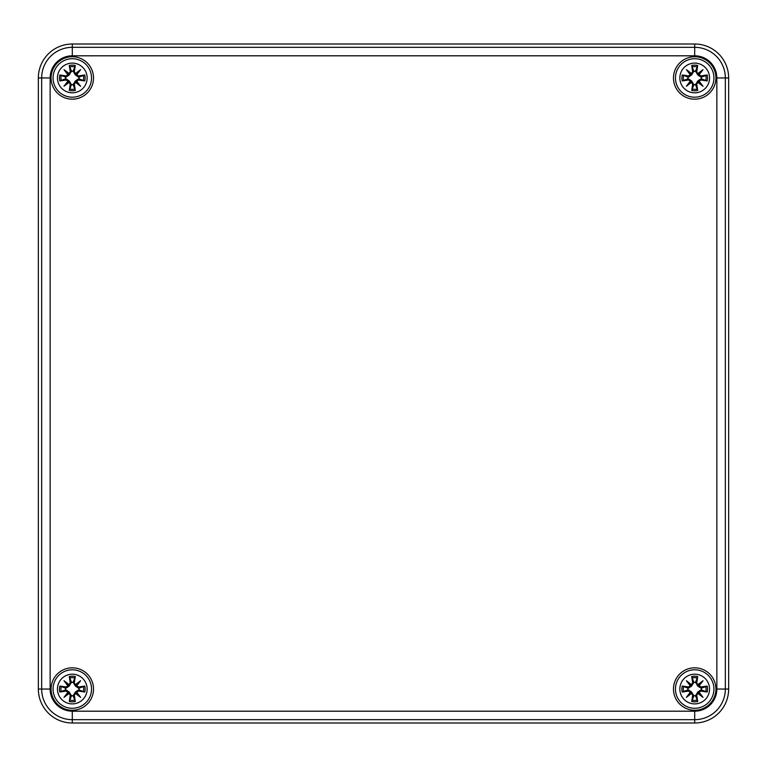 <?xml version="1.0" encoding="UTF-8"?>
<svg xmlns="http://www.w3.org/2000/svg" width="767" height="767" viewBox="0 0 767 767"><rect width="100%" height="100%" fill="white"/><g stroke="black" fill="none" stroke-linecap="round" stroke-linejoin="round"><path stroke-width="1.15" d="M38.35 689.044L38.35 77.956A33.949 33.949 0 0 1 72.299 44.007L694.701 44.007A33.949 33.949 0 0 1 728.65 77.956L728.65 689.044A33.949 33.949 0 0 1 694.701 722.993L72.299 722.993A33.949 33.949 0 0 1 38.35 689.044A33.949 33.949 0 0 0 72.299 722.993L694.701 722.993A33.949 33.949 0 0 0 728.65 689.044L728.65 77.956A33.949 33.949 0 0 0 694.701 44.007L72.299 44.007A33.949 33.949 0 0 0 38.35 77.956L38.35 689.044L41.658 689.044A30.642 30.642 0 0 0 72.299 719.676L694.701 719.676L694.701 711.191L72.299 711.191L72.299 722.993M715.918 689.044A21.217 21.217 0 0 1 684.087 707.414A21.217 21.217 0 0 1 684.087 670.665A21.217 21.217 0 0 1 715.918 689.044M715.918 77.956A21.217 21.217 0 0 1 684.087 96.335A21.217 21.217 0 0 1 684.087 59.586A21.217 21.217 0 0 1 715.918 77.956M93.516 77.956A21.217 21.217 0 0 1 61.686 96.335A21.217 21.217 0 0 1 61.686 59.586A21.217 21.217 0 0 1 93.516 77.956M93.516 689.044A21.217 21.217 0 0 1 61.686 707.414A21.217 21.217 0 0 1 61.686 670.665A21.217 21.217 0 0 1 93.516 689.044M72.299 674.193A14.851 14.851 0 0 1 85.166 696.465A14.851 14.851 0 0 1 59.433 696.465A14.851 14.851 0 0 1 72.299 674.193M72.299 669.802A19.242 19.242 0 0 0 55.636 698.66A19.242 19.242 0 0 0 88.962 698.66A19.242 19.242 0 0 0 72.299 669.802A19.242 19.242 0 0 0 55.636 698.66A19.242 19.242 0 0 0 88.962 698.66A19.242 19.242 0 0 0 72.299 669.802M74.332 682.889A36.711 3.202 -80.2 0 0 75.281 676.561L73.162 682.256A6.845 6.845 0 0 0 71.436 682.256L69.26 686.005L65.972 688.277L59.826 686.062A12.828 12.828 0 0 0 59.826 692.026A36.711 3.202 -9.8 0 0 66.144 691.077L67.851 692.333A36.432 6.328 130 0 0 63.987 697.356A36.432 6.328 -40 0 0 69.011 693.493L70.257 695.199A36.711 3.202 99.8 0 0 69.318 701.517L71.436 695.832A6.845 6.845 0 0 0 73.162 695.832L75.339 692.083L78.627 689.801L84.773 692.026A12.828 12.828 0 0 0 84.773 686.062A36.711 3.202 170.2 0 0 78.455 687.002L76.748 685.756A36.432 6.328 -50 0 0 80.612 680.732A36.432 6.328 140 0 0 75.588 684.595L74.044 682.889L75.588 684.595M73.162 695.832L75.281 701.517A36.711 3.202 -99.8 0 0 74.332 695.199L75.588 693.493A36.432 6.328 40 0 0 80.612 697.356A36.432 6.328 -130 0 0 76.748 692.333L78.455 691.077A36.711 3.202 9.8 0 0 84.773 692.026M71.436 682.256L69.318 676.561A36.711 3.202 80.2 0 0 70.257 682.889L69.011 684.595A36.432 6.328 -140 0 0 63.987 680.732A36.432 6.328 50 0 0 67.851 685.756L66.144 687.002A36.711 3.202 -170.2 0 0 59.826 686.062M70.257 682.889L70.554 682.889A36.432 3.173 -99.8 0 1 69.72 677.29M69.011 684.595L71.542 682.716M63.987 680.732L69.26 686.005M66.144 687.002L67.851 685.756M68.944 684.921L68.186 685.688A36.154 6.28 -130 0 1 65.454 682.199A36.154 6.28 40 0 1 68.944 684.912M66.144 691.077L66.144 690.789A36.432 3.173 170.2 0 1 60.545 691.623L59.826 692.026M67.851 692.333L65.972 689.801L69.26 692.083L71.436 695.832M63.987 697.356L69.26 692.083M70.257 695.199L69.011 693.493M60.545 691.623L65.972 689.801M68.186 692.4L68.944 693.157A36.154 6.28 140 0 1 65.454 695.89A36.154 6.28 -50 0 1 68.177 692.4M74.332 695.199L74.044 695.199A36.432 3.173 80.2 0 1 74.878 700.798M75.588 693.493L73.057 695.372M80.612 697.356L75.339 692.083M78.455 691.077L76.748 692.333M75.655 693.157L76.412 692.4A36.154 6.28 50 0 1 79.145 695.89A36.154 6.28 -140 0 1 75.655 693.167M78.455 687.002L78.455 687.299A36.432 3.173 -9.8 0 1 84.054 686.455L84.773 686.062M76.748 685.756L78.627 688.277L75.339 686.005L73.162 682.256M75.339 686.005L79.145 682.199A36.154 6.28 130 0 1 76.422 685.688L75.655 684.912A36.154 6.28 -40 0 1 79.145 682.199L80.612 680.732M84.054 686.455L78.627 688.277M65.511 689.907A6.845 6.845 0 0 1 65.511 688.181M79.087 688.181A6.845 6.845 0 0 1 79.087 689.907M694.701 674.193A14.851 14.851 0 0 1 707.567 696.465A14.851 14.851 0 0 1 681.834 696.465A14.851 14.851 0 0 1 694.701 674.193M694.701 669.802A19.242 19.242 0 0 0 678.038 698.66A19.242 19.242 0 0 0 711.364 698.66A19.242 19.242 0 0 0 694.701 669.802A19.242 19.242 0 0 0 678.038 698.66A19.242 19.242 0 0 0 711.364 698.66A19.242 19.242 0 0 0 694.701 669.802M696.743 682.889A36.711 3.202 -80.2 0 0 697.682 676.561L695.564 682.256A6.845 6.845 0 0 0 693.838 682.256L691.661 686.005L688.373 688.277L682.227 686.062A12.828 12.828 0 0 0 682.227 692.026A36.711 3.202 -9.8 0 0 688.545 691.077L690.252 692.333A36.432 6.328 130 0 0 686.388 697.356A36.432 6.328 -40 0 0 691.412 693.493L692.668 695.199A36.711 3.202 99.8 0 0 691.719 701.517L693.838 695.832A6.845 6.845 0 0 0 695.564 695.832L697.74 692.083L701.028 689.801L707.174 692.026A12.828 12.828 0 0 0 707.174 686.062A36.711 3.202 170.2 0 0 700.856 687.002L699.149 685.756A36.432 6.328 -50 0 0 703.013 680.732A36.432 6.328 140 0 0 697.989 684.595L696.446 682.889L697.989 684.595M695.564 695.832L697.682 701.517A36.711 3.202 -99.8 0 0 696.743 695.199L697.989 693.493A36.432 6.328 40 0 0 703.013 697.356A36.432 6.328 -130 0 0 699.149 692.333L700.856 691.077A36.711 3.202 9.8 0 0 707.174 692.026M693.838 682.256L691.719 676.561A36.711 3.202 80.2 0 0 692.668 682.889L691.412 684.595A36.432 6.328 -140 0 0 686.388 680.732A36.432 6.328 50 0 0 690.252 685.756L688.545 687.002A36.711 3.202 -170.2 0 0 682.227 686.062M692.668 682.889L692.956 682.889A36.432 3.173 -99.8 0 1 692.122 677.29M691.412 684.595L693.943 682.716M686.388 680.732L691.661 686.005M688.545 687.002L690.252 685.756M691.345 684.921L690.588 685.688A36.154 6.28 -130 0 1 687.855 682.199A36.154 6.28 40 0 1 691.345 684.912M688.545 691.077L688.545 690.789A36.432 3.173 170.2 0 1 682.946 691.623L682.227 692.026M690.252 692.333L688.373 689.801L691.661 692.083L693.838 695.832M686.388 697.356L691.661 692.083M692.668 695.199L691.412 693.493M682.946 691.623L688.373 689.801M690.588 692.4L691.345 693.157A36.154 6.28 140 0 1 687.855 695.89A36.154 6.28 -50 0 1 690.578 692.4M696.743 695.199L696.446 695.199A36.432 3.173 80.2 0 1 697.28 700.798M697.989 693.493L695.458 695.372M703.013 697.356L697.74 692.083M700.856 691.077L699.149 692.333M698.056 693.157L698.814 692.4A36.154 6.28 50 0 1 701.546 695.89A36.154 6.28 -140 0 1 698.056 693.167M700.856 687.002L700.856 687.299A36.432 3.173 -9.8 0 1 706.455 686.455L707.174 686.062M699.149 685.756L701.028 688.277L697.74 686.005L695.564 682.256M697.74 686.005L701.546 682.199A36.154 6.28 130 0 1 698.823 685.688L698.056 684.912A36.154 6.28 -40 0 1 701.546 682.199L703.013 680.732M706.455 686.455L701.028 688.277M687.913 689.907A6.845 6.845 0 0 1 687.913 688.181M701.489 688.181A6.845 6.845 0 0 1 701.489 689.907M72.299 63.105A14.851 14.851 0 0 1 85.166 85.386A14.851 14.851 0 0 1 59.433 85.386A14.851 14.851 0 0 1 72.299 63.105M72.299 58.723A19.242 19.242 0 0 0 55.636 87.572A19.242 19.242 0 0 0 88.962 87.572A19.242 19.242 0 0 0 72.299 58.723A19.242 19.242 0 0 0 55.636 87.572A19.242 19.242 0 0 0 88.962 87.572A19.242 19.242 0 0 0 72.299 58.723M74.332 71.801A36.711 3.202 -80.2 0 0 75.281 65.483L73.162 71.168A6.845 6.845 0 0 0 71.436 71.168L69.26 74.917L65.972 77.199L59.826 74.974A12.828 12.828 0 0 0 59.826 80.938A36.711 3.202 -9.8 0 0 66.144 79.998L67.851 81.244A36.432 6.328 130 0 0 63.987 86.268A36.432 6.328 -40 0 0 69.011 82.405L70.257 84.111A36.711 3.202 99.8 0 0 69.318 90.439L71.436 84.744A6.845 6.845 0 0 0 73.162 84.744L75.339 80.995L78.627 78.723L84.773 80.938A12.828 12.828 0 0 0 84.773 74.974A36.711 3.202 170.2 0 0 78.455 75.923L76.748 74.667A36.432 6.328 -50 0 0 80.612 69.644A36.432 6.328 140 0 0 75.588 73.507L74.044 71.801L75.588 73.507M73.162 84.744L75.281 90.439A36.711 3.202 -99.8 0 0 74.332 84.111L75.588 82.405A36.432 6.328 40 0 0 80.612 86.268A36.432 6.328 -130 0 0 76.748 81.244L78.455 79.998A36.711 3.202 9.8 0 0 84.773 80.938M71.436 71.168L69.318 65.483A36.711 3.202 80.2 0 0 70.257 71.801L69.011 73.507A36.432 6.328 -140 0 0 63.987 69.644A36.432 6.328 50 0 0 67.851 74.667L66.144 75.923A36.711 3.202 -170.2 0 0 59.826 74.974M70.257 71.801L70.554 71.801A36.432 3.173 -99.8 0 1 69.72 66.202M69.011 73.507L71.542 71.628M63.987 69.644L69.26 74.917M66.144 75.923L67.851 74.667M68.944 73.843L68.186 74.6A36.154 6.28 -130 0 1 65.454 71.11A36.154 6.28 40 0 1 68.944 73.833M66.144 79.998L66.144 79.701A36.432 3.173 170.2 0 1 60.545 80.545L59.826 80.938M67.851 81.244L65.972 78.723L69.26 80.995L71.436 84.744M63.987 86.268L69.26 80.995M70.257 84.111L69.011 82.405M60.545 80.545L65.972 78.723M68.186 81.312L68.944 82.079A36.154 6.28 140 0 1 65.454 84.801A36.154 6.28 -50 0 1 68.177 81.312M74.332 84.111L74.044 84.111A36.432 3.173 80.2 0 1 74.878 89.71M75.588 82.405L73.057 84.284M80.612 86.268L75.339 80.995M78.455 79.998L76.748 81.244M75.655 82.079L76.412 81.312A36.154 6.28 50 0 1 79.145 84.801A36.154 6.28 -140 0 1 75.655 82.088M78.455 75.923L78.455 76.211A36.432 3.173 -9.8 0 1 84.054 75.377L84.773 74.974M76.748 74.667L78.627 77.199L75.339 74.917L73.162 71.168M75.339 74.917L79.145 71.11A36.154 6.28 130 0 1 76.422 74.6L75.655 73.833A36.154 6.28 -40 0 1 79.145 71.11L80.612 69.644M84.054 75.377L78.627 77.199M65.511 78.819A6.845 6.845 0 0 1 65.511 77.093M79.087 77.093A6.845 6.845 0 0 1 79.087 78.819M694.701 63.105A14.851 14.851 0 0 1 707.567 85.386A14.851 14.851 0 0 1 681.834 85.386A14.851 14.851 0 0 1 694.701 63.105M694.701 58.723A19.242 19.242 0 0 0 678.038 87.572A19.242 19.242 0 0 0 711.364 87.572A19.242 19.242 0 0 0 694.701 58.723A19.242 19.242 0 0 0 678.038 87.572A19.242 19.242 0 0 0 711.364 87.572A19.242 19.242 0 0 0 694.701 58.723M696.743 71.801A36.711 3.202 -80.2 0 0 697.682 65.483L695.564 71.168A6.845 6.845 0 0 0 693.838 71.168L691.661 74.917L688.373 77.199L682.227 74.974A12.828 12.828 0 0 0 682.227 80.938A36.711 3.202 -9.8 0 0 688.545 79.998L690.252 81.244A36.432 6.328 130 0 0 686.388 86.268A36.432 6.328 -40 0 0 691.412 82.405L692.668 84.111A36.711 3.202 99.8 0 0 691.719 90.439L693.838 84.744A6.845 6.845 0 0 0 695.564 84.744L697.74 80.995L701.028 78.723L707.174 80.938A12.828 12.828 0 0 0 707.174 74.974A36.711 3.202 170.2 0 0 700.856 75.923L699.149 74.667A36.432 6.328 -50 0 0 703.013 69.644A36.432 6.328 140 0 0 697.989 73.507L696.446 71.801L697.989 73.507M695.564 84.744L697.682 90.439A36.711 3.202 -99.8 0 0 696.743 84.111L697.989 82.405A36.432 6.328 40 0 0 703.013 86.268A36.432 6.328 -130 0 0 699.149 81.244L700.856 79.998A36.711 3.202 9.8 0 0 707.174 80.938M693.838 71.168L691.719 65.483A36.711 3.202 80.2 0 0 692.668 71.801L691.412 73.507A36.432 6.328 -140 0 0 686.388 69.644A36.432 6.328 50 0 0 690.252 74.667L688.545 75.923A36.711 3.202 -170.2 0 0 682.227 74.974M692.668 71.801L692.956 71.801A36.432 3.173 -99.8 0 1 692.122 66.202M691.412 73.507L693.943 71.628M686.388 69.644L691.661 74.917M688.545 75.923L690.252 74.667M691.345 73.843L690.588 74.6A36.154 6.28 -130 0 1 687.855 71.11A36.154 6.28 40 0 1 691.345 73.833M688.545 79.998L688.545 79.701A36.432 3.173 170.2 0 1 682.946 80.545L682.227 80.938M690.252 81.244L688.373 78.723L691.661 80.995L693.838 84.744M686.388 86.268L691.661 80.995M692.668 84.111L691.412 82.405M682.946 80.545L688.373 78.723M690.588 81.312L691.345 82.079A36.154 6.28 140 0 1 687.855 84.801A36.154 6.28 -50 0 1 690.578 81.312M696.743 84.111L696.446 84.111A36.432 3.173 80.2 0 1 697.28 89.71M697.989 82.405L695.458 84.284M703.013 86.268L697.74 80.995M700.856 79.998L699.149 81.244M698.056 82.079L698.814 81.312A36.154 6.28 50 0 1 701.546 84.801A36.154 6.28 -140 0 1 698.056 82.088M700.856 75.923L700.856 76.211A36.432 3.173 -9.8 0 1 706.455 75.377L707.174 74.974M699.149 74.667L701.028 77.199L697.74 74.917L695.564 71.168M697.74 74.917L701.546 71.11A36.154 6.28 130 0 1 698.823 74.6L698.056 73.833A36.154 6.28 -40 0 1 701.546 71.11L703.013 69.644M706.455 75.377L701.028 77.199M687.913 78.819A6.845 6.845 0 0 1 687.913 77.093M701.489 77.093A6.845 6.845 0 0 1 701.489 78.819M694.701 722.993L694.701 719.676A30.642 30.642 0 0 0 725.342 689.044L716.857 689.044A22.157 22.157 0 0 1 694.701 711.191M72.299 711.191A22.157 22.157 0 0 1 50.143 689.044L41.658 689.044L41.658 77.956L50.143 77.956A22.157 22.157 0 0 1 72.299 55.809L72.299 47.324A30.642 30.642 0 0 0 41.658 77.956L38.35 77.956M728.65 689.044L725.342 689.044L725.342 77.956L716.857 77.956L716.857 689.044M50.143 689.044L50.143 77.956M728.65 77.956L725.342 77.956A30.642 30.642 0 0 0 694.701 47.324L694.701 55.809A22.157 22.157 0 0 1 716.857 77.956M694.701 44.007L694.701 47.324L72.299 47.324L72.299 44.007M72.299 55.809L694.701 55.809M69.318 676.561A12.828 12.828 0 0 1 75.281 676.561M75.281 701.517A12.828 12.828 0 0 1 69.318 701.517M60.545 686.455A36.432 3.173 9.8 0 1 66.144 687.299L65.972 688.277M69.72 700.798A36.432 3.173 -80.2 0 1 70.554 695.199L71.542 695.372M84.054 691.623A36.432 3.173 -170.2 0 1 78.455 690.789L78.627 689.801M74.878 677.29A36.432 3.173 99.8 0 1 74.044 682.889L73.057 682.716M69.874 677.923A11.38 11.38 0 0 1 74.725 677.923M61.178 691.46A11.38 11.38 0 0 1 61.178 686.618M74.725 700.156A11.38 11.38 0 0 1 69.874 700.156M83.421 686.618A11.38 11.38 0 0 1 83.421 691.46M691.719 676.561A12.828 12.828 0 0 1 697.682 676.561M697.682 701.517A12.828 12.828 0 0 1 691.719 701.517M682.946 686.455A36.432 3.173 9.8 0 1 688.545 687.299L688.373 688.277M692.122 700.798A36.432 3.173 -80.2 0 1 692.956 695.199L693.943 695.372M706.455 691.623A36.432 3.173 -170.2 0 1 700.856 690.789L701.028 689.801M697.28 677.29A36.432 3.173 99.8 0 1 696.446 682.889L695.458 682.716M692.275 677.923A11.38 11.38 0 0 1 697.126 677.923M683.579 691.46A11.38 11.38 0 0 1 683.579 686.618M697.126 700.156A11.38 11.38 0 0 1 692.275 700.156M705.822 686.618A11.38 11.38 0 0 1 705.822 691.46M69.318 65.483A12.828 12.828 0 0 1 75.281 65.483M75.281 90.439A12.828 12.828 0 0 1 69.318 90.439M60.545 75.377A36.432 3.173 9.8 0 1 66.144 76.211L65.972 77.199M69.72 89.71A36.432 3.173 -80.2 0 1 70.554 84.111L71.542 84.284M84.054 80.545A36.432 3.173 -170.2 0 1 78.455 79.701L78.627 78.723M74.878 66.202A36.432 3.173 99.8 0 1 74.044 71.801L73.057 71.628M69.874 66.844A11.38 11.38 0 0 1 74.725 66.844M61.178 80.382A11.38 11.38 0 0 1 61.178 75.54M74.725 89.077A11.38 11.38 0 0 1 69.874 89.077M83.421 75.54A11.38 11.38 0 0 1 83.421 80.382M691.719 65.483A12.828 12.828 0 0 1 697.682 65.483M697.682 90.439A12.828 12.828 0 0 1 691.719 90.439M682.946 75.377A36.432 3.173 9.8 0 1 688.545 76.211L688.373 77.199M692.122 89.71A36.432 3.173 -80.2 0 1 692.956 84.111L693.943 84.284M706.455 80.545A36.432 3.173 -170.2 0 1 700.856 79.701L701.028 78.723M697.28 66.202A36.432 3.173 99.8 0 1 696.446 71.801L695.458 71.628M692.275 66.844A11.38 11.38 0 0 1 697.126 66.844M683.579 80.382A11.38 11.38 0 0 1 683.579 75.54M697.126 89.077A11.38 11.38 0 0 1 692.275 89.077M705.822 75.54A11.38 11.38 0 0 1 705.822 80.382"/></g></svg>
